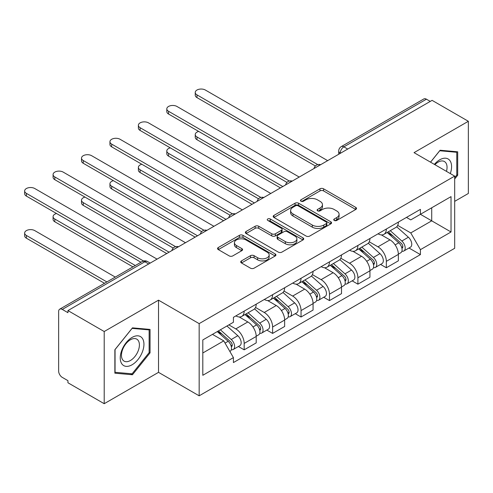 <?xml version="1.0" encoding="UTF-8"?>
<svg xmlns="http://www.w3.org/2000/svg" width="493" height="493" viewBox="0 0 493 493"><rect width="100%" height="100%" fill="white"/><g stroke="black" fill="none" stroke-linecap="round" stroke-linejoin="round"><path stroke-width="0.74" d="M334.26 220.439A1.769 1.023 0 0 0 336.768 220.439L355.773 209.463A2.533 1.461 0 0 0 356.513 208.428A2.533 1.461 0 0 0 355.773 207.399L323.574 188.807A2.533 1.461 0 0 0 319.994 188.807L300.989 199.782A1.769 1.023 0 0 0 300.471 200.503A1.769 1.023 0 0 0 300.989 201.224A1.769 1.023 0 0 0 303.491 201.224L305.956 199.807A8.098 4.671 0 0 1 317.4 199.807L320.086 201.354A8.098 4.671 0 0 1 322.459 204.663A8.098 4.671 0 0 1 320.086 207.966L317.628 209.383A1.769 1.023 0 0 0 317.11 210.11A1.769 1.023 0 0 0 317.628 210.831A1.769 1.023 0 0 0 320.13 210.831L322.588 209.414A8.098 4.671 0 0 1 334.038 209.414L336.725 210.961A8.098 4.671 0 0 1 339.092 214.264A8.098 4.671 0 0 1 336.725 217.573L334.26 218.991A1.769 1.023 0 0 0 333.743 219.712A1.769 1.023 0 0 0 334.26 220.439L334.26 218.991M241.459 260.896A2.533 1.461 0 0 0 240.72 261.931A2.533 1.461 0 0 0 241.459 262.966L250.493 268.18A2.533 1.461 0 0 0 254.074 268.18L275.186 255.99A2.533 1.461 0 0 0 275.926 254.961A2.533 1.461 0 0 0 275.186 253.926L242.981 235.334A2.533 1.461 0 0 0 239.407 235.334L218.294 247.523A2.533 1.461 0 0 0 217.555 248.558A2.533 1.461 0 0 0 218.294 249.587L229.208 255.892A2.533 1.461 0 0 0 232.788 255.892L241.823 250.672A2.533 1.461 0 0 0 242.562 249.643A2.533 1.461 0 0 0 241.823 248.608L236.406 245.483A6.766 3.907 0 0 1 234.428 242.722A6.766 3.907 0 0 1 238.606 239.111A6.766 3.907 0 0 1 245.976 239.955L267.175 252.194A6.766 3.907 0 0 1 269.16 254.961A6.766 3.907 0 0 1 264.981 258.572A6.766 3.907 0 0 1 257.605 257.722L254.074 255.682A2.533 1.461 0 0 0 250.493 255.682L241.459 260.896L241.459 262.966M199.16 323.63L158.518 300.163L104.208 331.524L67.942 310.584L432.084 100.35L468.35 121.284L414.04 152.645L454.682 176.106L199.16 323.63L199.16 395.817L454.682 248.293L454.682 176.106M306.135 236.061A2.533 1.461 0 0 0 309.709 236.061L330.821 223.871A2.533 1.461 0 0 0 331.561 222.836A2.533 1.461 0 0 0 330.821 221.807L298.616 203.215A2.533 1.461 0 0 0 295.042 203.215L273.929 215.404A2.533 1.461 0 0 0 273.19 216.433A2.533 1.461 0 0 0 273.929 217.468L306.135 236.061M268.469 220.821A1.769 1.023 0 0 1 270.263 221.067L270.263 218.966L303.004 237.866A2.533 1.461 0 0 1 303.743 238.902A2.533 1.461 0 0 1 303.004 239.931L281.891 252.12A2.533 1.461 0 0 1 278.317 252.12L246.112 233.528L246.112 231.464A2.533 1.461 0 0 0 245.372 232.493A2.533 1.461 0 0 0 246.112 233.528M246.112 231.464L255.146 226.25A2.533 1.461 0 0 1 258.726 226.25L271.785 233.787A2.533 1.461 0 0 0 275.365 233.787L281.355 230.33A2.533 1.461 0 0 0 282.095 229.294A2.533 1.461 0 0 0 281.355 228.259L267.761 220.414A1.769 1.023 0 0 1 267.243 219.687A1.769 1.023 0 0 1 268.334 218.744A1.769 1.023 0 0 1 270.263 218.966M104.208 331.524L104.208 403.705L67.942 382.765L67.942 380.664L62.291 377.398A5.152 2.976 -120 0 1 58.642 371.087L58.642 311.533A5.152 2.976 -120 0 1 59.715 309.173L142.274 261.506A5.152 2.976 60 0 1 144.85 261.758L62.291 309.425A5.152 2.976 -120 0 0 59.715 309.173M454.682 201.36L468.35 193.472L468.35 121.284M104.208 403.705L158.518 372.351L199.16 395.817M67.942 310.584L67.942 312.685L62.291 309.425M347.701 149.065L343.874 146.859A5.152 2.976 60 0 0 341.292 146.6L423.857 98.933A5.152 2.976 60 0 1 426.433 99.192L343.874 146.859A5.152 2.976 120 0 0 340.225 153.169L340.225 153.378M430.26 101.398L426.433 99.192M386.333 229.035A11.857 6.847 60 0 1 383.881 234.36L395.91 227.415A11.857 6.847 -120 0 0 398.362 222.09M369.263 241.804L377.952 246.82A11.857 6.847 60 0 1 386.333 261.339L398.362 254.394A11.857 6.847 -120 0 0 389.981 239.875L381.372 234.902M398.362 254.394L398.362 260.815L386.333 267.761L380.571 264.427M383.881 234.36A11.857 6.847 60 0 1 378.045 233.824M386.333 261.339L386.333 267.761M357.906 245.452A11.857 6.847 60 0 1 355.447 250.771L367.476 243.825A11.857 6.847 -120 0 0 369.935 238.507M352.138 280.844L357.906 284.171L369.935 277.226L369.935 270.811A11.857 6.847 -120 0 0 361.548 256.286L352.939 251.319M355.447 250.771A11.857 6.847 60 0 1 349.611 250.234M340.836 258.215L349.519 263.231A11.857 6.847 60 0 1 357.906 277.756L357.906 284.171M329.472 261.863A11.857 6.847 60 0 1 327.019 267.188L339.048 260.242A11.857 6.847 -120 0 0 341.501 254.918M323.704 297.261L329.472 300.588L341.501 293.643L341.501 287.222A11.857 6.847 -120 0 0 333.12 272.703L324.511 267.73M327.019 267.188A11.857 6.847 60 0 1 321.183 266.651M312.402 274.632L321.091 279.648A11.857 6.847 60 0 1 329.472 294.167L329.472 300.588M301.038 278.28A11.857 6.847 60 0 1 298.585 283.604L310.615 276.659A11.857 6.847 -120 0 0 313.067 271.335M295.276 313.671L301.044 317.005L313.067 310.06L313.067 303.639A11.857 6.847 -120 0 0 304.686 289.12L296.077 284.147M298.585 283.604A11.857 6.847 60 0 1 292.75 283.068M283.968 291.049L292.657 296.065A11.857 6.847 60 0 1 301.044 310.584L301.044 317.005M272.611 294.697A11.857 6.847 60 0 1 270.152 300.015L282.181 293.07A11.857 6.847 -120 0 0 284.64 287.752M266.842 330.088L272.611 333.416L284.64 326.471L284.64 320.056A11.857 6.847 -120 0 0 276.253 305.531L267.644 300.564M270.152 300.015A11.857 6.847 60 0 1 264.316 299.479M255.54 307.459L264.23 312.476A11.857 6.847 60 0 1 272.611 327.001L272.611 333.416M244.177 311.108A11.857 6.847 60 0 1 241.724 316.432L253.753 309.487A11.857 6.847 -120 0 0 256.206 304.163M238.409 346.505L244.177 349.833L256.206 342.888L256.206 336.466A11.857 6.847 -120 0 0 247.825 321.947L239.216 316.974M241.724 316.432A11.857 6.847 60 0 1 235.888 315.896M228.869 324.893L235.796 328.893A11.857 6.847 60 0 1 244.177 343.411L244.177 349.833M406.472 217.407L410.755 219.884L451.033 196.627L431.72 207.781L431.72 220.827L410.755 232.93L397.697 225.387M202.808 352.988L223.767 340.885L233.423 357.616L202.808 375.296L202.808 339.942L233.423 322.262L233.423 317.319L420.418 209.359L420.418 214.307L451.033 231.981L420.418 249.661L410.755 232.93M451.033 196.627L451.033 231.981M233.423 357.616L233.423 362.565L420.418 254.604L420.418 249.661M454.682 179.002L457.689 175.261L457.689 151.807L440.101 150.236L430.518 162.16M158.518 300.163L158.518 372.351M114.869 373.183L132.457 374.754L150.045 352.877L150.045 329.423L132.457 327.857L114.869 349.734L114.869 373.183M223.767 340.885L212.465 334.365M408.999 248.016L420.418 254.604M456.777 174.732L457.689 175.261M130.602 373.682L132.457 374.754M149.132 352.347L150.045 352.877M334.969 220.685L336.725 219.675A8.098 4.671 0 0 0 339.092 216.372L339.092 214.264M322.459 204.663L322.459 206.764A8.098 4.671 0 0 1 320.086 210.067L318.336 211.084M355.743 209.482L323.574 190.914A2.533 1.461 0 0 0 319.994 190.914L301.698 201.477M330.785 223.89L298.616 205.322A2.533 1.461 0 0 0 295.042 205.322L273.966 217.487M326.348 223.563A1.769 1.023 0 0 0 326.865 222.836A1.769 1.023 0 0 0 326.348 222.115L298.08 205.797A1.769 1.023 0 0 0 295.578 205.797L292.984 207.294A8.098 4.671 0 0 0 290.611 210.597A8.098 4.671 0 0 0 292.984 213.907L312.303 225.061A8.098 4.671 0 0 0 323.753 225.061L326.348 223.563L326.348 225.665A1.769 1.023 0 0 0 326.865 224.944L326.865 222.836M290.611 210.597L290.611 212.705A8.098 4.671 0 0 0 292.984 216.008L292.984 213.907M326.348 225.665L323.753 227.162A8.098 4.671 0 0 1 312.303 227.162L292.984 216.008M246.149 233.546L255.146 228.351L255.146 226.25M282.095 229.294L282.095 231.396A2.533 1.461 0 0 1 281.355 232.431L275.365 235.888A2.533 1.461 0 0 1 271.785 235.888L258.726 228.351A2.533 1.461 0 0 0 255.146 228.351M270.263 221.067L302.967 239.949M285.336 241.613A6.766 3.907 0 0 0 292.713 242.457A6.766 3.907 0 0 0 296.891 238.846A6.766 3.907 0 0 0 294.906 236.085L287.437 231.772A2.533 1.461 0 0 0 283.857 231.772L277.867 235.235A2.533 1.461 0 0 0 277.128 236.264A2.533 1.461 0 0 0 277.867 237.299L285.336 241.613L285.336 243.715A6.766 3.907 0 0 0 292.713 244.559A6.766 3.907 0 0 0 296.891 240.954L296.891 238.846M277.128 236.264L277.128 238.372A2.533 1.461 0 0 0 277.867 239.401L277.867 237.299M285.336 243.715L277.867 239.401M269.16 254.961L269.16 257.063A6.766 3.907 0 0 1 264.981 260.674A6.766 3.907 0 0 1 257.605 259.829L254.074 257.79A2.533 1.461 0 0 0 250.493 257.79L241.496 262.985M234.428 242.722L234.428 244.824A6.766 3.907 0 0 0 236.406 247.591L236.406 245.483M241.786 250.69L236.406 247.591M275.149 256.015L242.981 237.441A2.533 1.461 0 0 0 239.407 237.441L218.331 249.606M387.159 232.468L398.745 242.802A6.446 3.722 60 0 1 400.766 252.767L398.362 254.154M387.467 232.739L392.921 235.888M198.697 131.434A5.928 3.42 -0 0 0 195.24 134.546A5.928 3.42 -0 0 0 196.978 136.968L282.816 186.527M388.33 231.79L401.216 243.296A3.094 1.787 60 0 1 402.189 248.078A3.094 1.787 60 0 1 401.906 248.189M390.259 230.675L401.844 241.015A6.446 3.722 60 0 1 403.866 250.98A6.446 3.722 60 0 1 401.918 251.184M396.717 226.798L408.401 237.225A6.446 3.722 60 0 1 410.429 247.19L403.866 250.98M280.449 187.895L196.978 139.704A5.928 3.42 180 0 1 195.24 137.282L195.24 134.546M315.397 165.981L196.978 97.614A5.928 3.42 180 0 1 195.24 95.192L195.24 92.456A5.928 3.42 -0 0 0 196.978 94.878L317.751 164.607M327.648 160.638L205.359 90.034A5.928 3.42 -0 0 0 198.901 89.295A5.928 3.42 -0 0 0 195.24 92.456M358.725 248.879L370.311 259.219A6.446 3.722 60 0 1 372.332 269.184L369.929 270.571M359.033 249.156L364.487 252.305M170.264 147.851A5.928 3.42 -0 0 0 166.807 150.963A5.928 3.42 -0 0 0 168.544 153.378L254.382 202.937M359.896 248.207L372.788 259.706A3.094 1.787 60 0 1 373.756 264.488A3.094 1.787 60 0 1 373.478 264.605M361.825 247.092L373.411 257.432A6.446 3.722 60 0 1 375.432 267.391A6.446 3.722 60 0 1 373.484 267.6M368.283 243.215L379.974 253.642A6.446 3.722 60 0 1 381.995 263.607L375.432 267.391M252.015 204.305L168.544 156.115A5.928 3.42 180 0 1 166.807 153.699L166.807 150.963M330.298 265.296L341.883 275.63A6.446 3.722 60 0 1 343.904 285.595L341.501 286.988M330.6 265.567L336.053 268.716M141.83 164.261A5.928 3.42 -0 0 0 138.379 167.374A5.928 3.42 -0 0 0 140.111 169.795L225.954 219.354M331.462 264.618L344.354 276.123A3.094 1.787 60 0 1 345.328 280.905A3.094 1.787 60 0 1 345.045 281.016M333.391 263.509L344.977 273.843A6.446 3.722 60 0 1 347.004 283.808A6.446 3.722 60 0 1 345.057 284.017M339.856 259.626L351.54 270.053A6.446 3.722 60 0 1 353.561 280.018L347.004 283.808M223.582 220.722L140.111 172.532A5.928 3.42 180 0 1 138.379 170.11L138.379 167.374M450.3 173.579A16.756 9.675 120 0 0 449.998 160.718A16.756 9.675 120 0 0 434.37 164.379M446.461 171.361A12.682 7.321 120 0 0 445.845 162.856A12.682 7.321 120 0 0 444.415 161.531A12.682 7.321 120 0 0 434.888 164.68M430.555 162.179L439.738 150.759L456.777 152.282L456.777 175.003L454.682 177.609M455.649 151.628L456.777 152.282M142.354 338.334A16.756 9.675 120 0 0 126.171 342.666A16.756 9.675 120 0 0 121.833 363.859A16.756 9.675 120 0 0 138.015 359.52A16.756 9.675 120 0 0 142.354 338.334M138.2 340.472A12.682 7.321 120 0 0 136.777 339.147A12.682 7.321 120 0 0 124.969 345.069A12.682 7.321 120 0 0 122.665 359.798A12.682 7.321 120 0 0 124.088 361.123A12.682 7.321 120 0 0 135.889 355.2A12.682 7.321 120 0 0 138.2 340.472M132.093 373.817L115.054 372.295L115.054 349.574L132.093 328.375L149.132 329.897L149.132 352.618L132.093 373.817M148.005 329.244L149.132 329.897M286.963 182.398L168.544 114.025A5.928 3.42 180 0 1 166.807 111.609L166.807 108.873A5.928 3.42 -0 0 0 168.544 111.289L289.317 181.017M299.22 177.055L176.925 106.451A5.928 3.42 -0 0 0 170.467 105.712A5.928 3.42 -0 0 0 166.807 108.873M258.535 198.815L140.111 130.442A5.928 3.42 180 0 1 138.379 128.02L138.379 125.284A5.928 3.42 -0 0 0 140.111 127.705L260.889 197.434M270.786 193.472L148.498 122.868A5.928 3.42 -0 0 0 142.033 122.122A5.928 3.42 -0 0 0 138.379 125.284M301.864 281.713L313.449 292.047A6.446 3.722 60 0 1 315.471 302.012L313.067 303.398M302.172 281.984L307.626 285.133M113.402 180.678A5.928 3.42 -0 0 0 109.945 183.79A5.928 3.42 -0 0 0 111.683 186.212L197.52 235.771M303.035 281.035L315.927 292.54A3.094 1.787 60 0 1 316.894 297.322A3.094 1.787 60 0 1 316.611 297.433M304.964 279.919L316.549 290.26A6.446 3.722 60 0 1 318.57 300.225A6.446 3.722 60 0 1 316.623 300.428M311.422 276.043L323.106 286.47A6.446 3.722 60 0 1 325.133 296.435L318.57 300.225M195.154 237.139L111.683 188.948A5.928 3.42 180 0 1 109.945 186.527L109.945 183.79M273.43 298.123L285.016 308.464A6.446 3.722 60 0 1 287.043 318.429L284.634 319.815M273.738 298.401L279.192 301.55M84.969 197.095A5.928 3.42 -0 0 0 81.511 200.207A5.928 3.42 -0 0 0 83.249 202.623L169.093 252.182M274.601 297.452L287.493 308.951A3.094 1.787 60 0 1 288.46 313.733A3.094 1.787 60 0 1 288.183 313.85M276.53 296.336L288.115 306.671A6.446 3.722 60 0 1 290.137 316.635A6.446 3.722 60 0 1 288.195 316.845M282.988 292.46L294.678 302.887A6.446 3.722 60 0 1 296.7 312.852L290.137 316.635M166.72 253.55L83.249 205.359A5.928 3.42 180 0 1 81.511 202.943L81.511 200.207M245.003 314.54L256.588 324.875A6.446 3.722 60 0 1 258.609 334.839L256.206 336.226M245.311 314.811L250.758 317.96M56.541 213.506A5.928 3.42 -0 0 0 53.084 216.618A5.928 3.42 -0 0 0 54.815 219.04L135.322 265.517M246.167 313.862L259.059 325.368A3.094 1.787 60 0 1 260.033 330.15A3.094 1.787 60 0 1 259.749 330.261M248.102 312.753L259.682 323.088A6.446 3.722 60 0 1 261.709 333.052A6.446 3.722 60 0 1 259.762 333.262M254.561 308.871L266.245 319.298A6.446 3.722 60 0 1 268.266 329.262L261.709 333.052M132.95 266.886L54.815 221.776A5.928 3.42 180 0 1 53.084 219.354L53.084 216.618M230.102 215.225L111.683 146.859A5.928 3.42 180 0 1 109.945 144.437L109.945 141.701A5.928 3.42 -0 0 0 111.683 144.122L232.456 213.851M242.359 209.882L120.064 139.279A5.928 3.42 -0 0 0 113.606 138.539A5.928 3.42 -0 0 0 109.945 141.701M201.674 231.642L83.249 163.269A5.928 3.42 180 0 1 81.511 160.854L81.511 158.117A5.928 3.42 -0 0 0 83.249 160.533L204.022 230.262M213.925 226.299L91.63 155.696A5.928 3.42 -0 0 0 85.172 154.956A5.928 3.42 -0 0 0 81.511 158.117M173.24 248.059L54.815 179.686A5.928 3.42 180 0 1 53.084 177.264L53.084 174.528A5.928 3.42 -0 0 0 54.815 176.95L175.594 246.679M185.491 242.716L63.203 172.112A5.928 3.42 -0 0 0 56.738 171.367A5.928 3.42 -0 0 0 53.084 174.528M217.277 331.586L228.154 341.292A6.446 3.722 60 0 1 230.176 351.256L229.861 351.441M217.388 331.524L222.331 334.377M115.276 277.091L34.769 230.613A5.928 3.42 -0 0 0 28.311 229.874A5.928 3.42 -0 0 0 24.65 233.035A5.928 3.42 -0 0 0 26.388 235.457L106.889 281.934M218.448 330.914L230.632 341.785A3.094 1.787 60 0 1 231.599 346.567A3.094 1.787 60 0 1 231.316 346.678M220.377 329.799L231.254 339.504A6.446 3.722 60 0 1 233.275 349.469A6.446 3.722 60 0 1 231.328 349.673M226.934 326.009L237.817 335.715A6.446 3.722 60 0 1 239.838 345.679L233.275 349.469M104.522 283.302L26.388 238.193A5.928 3.42 180 0 1 24.65 235.771L24.65 233.035M140.973 262.258L26.388 196.103A5.928 3.42 180 0 1 24.65 193.681L24.65 190.945A5.928 3.42 -0 0 0 26.388 193.367L143.518 260.988M157.064 259.127L34.769 188.523A5.928 3.42 -0 0 0 28.311 187.784A5.928 3.42 -0 0 0 24.65 190.945M340.41 153.274L340.225 153.169A5.152 2.976 0 0 1 338.716 151.068L338.716 154.254M272.611 327.001L284.64 320.056M301.044 310.584L313.067 303.639M329.472 294.167L341.501 287.222M357.906 277.756L369.935 270.811M244.177 343.411L256.206 336.466M235.796 328.893L247.825 321.947M264.23 312.476L276.253 305.531M292.657 296.065L304.686 289.12M321.091 279.648L333.12 272.703M349.519 263.231L361.548 256.286M377.952 246.82L389.981 239.875M320.222 164.927A5.152 2.976 120 0 0 317.948 166.246M291.794 181.344A5.152 2.976 120 0 0 289.514 182.656M263.361 197.761A5.152 2.976 120 0 0 261.087 199.073M234.927 214.172A5.152 2.976 120 0 0 232.653 215.484M206.499 230.588A5.152 2.976 120 0 0 204.219 231.901M178.065 247.005A5.152 2.976 120 0 0 175.791 248.318M148.676 263.971L144.85 261.758A5.152 2.976 120 0 1 147.425 261.506A5.152 5.152 0 0 0 142.274 261.506M336.725 219.675L336.725 217.573M317.628 210.831L317.628 209.383M320.086 210.067L320.086 207.966M300.989 201.224L300.989 199.782M319.994 190.914L319.994 188.807M323.574 190.914L323.574 188.807M355.773 209.463L355.773 207.399M273.929 217.468L273.929 215.404M295.042 205.322L295.042 203.215M298.616 205.322L298.616 203.215M330.821 223.871L330.821 221.807M312.303 227.162L312.303 225.061M323.753 227.162L323.753 225.061M258.726 228.351L258.726 226.25M271.785 235.888L271.785 233.787M275.365 235.888L275.365 233.787M281.355 232.431L281.355 230.33M303.004 239.931L303.004 237.866M250.493 257.79L250.493 255.682M254.074 257.79L254.074 255.682M257.605 259.829L257.605 257.722M241.823 250.672L241.823 248.608M218.294 249.587L218.294 247.523M239.407 237.441L239.407 235.334M242.981 237.441L242.981 235.334M275.186 255.99L275.186 253.926M398.745 242.802L395.133 244.892M402.83 246.66L401.672 247.332M408.401 237.225L401.844 241.015M196.978 139.704L196.978 136.968M196.978 94.878L196.978 97.614M370.311 259.219L366.7 261.302M374.397 263.077L373.238 263.749M379.974 253.642L373.411 257.432M168.544 156.115L168.544 153.378M341.883 275.63L338.266 277.719M345.969 279.488L344.804 280.16M351.54 270.053L344.977 273.843M140.111 172.532L140.111 169.795M168.544 111.289L168.544 114.025M140.111 127.705L140.111 130.442M313.449 292.047L309.838 294.136M317.535 295.905L316.377 296.576M323.106 286.47L316.549 290.26M111.683 188.948L111.683 186.212M285.016 308.464L281.404 310.547M289.101 312.322L287.943 312.987M294.678 302.887L288.115 306.671M83.249 205.359L83.249 202.623M256.588 324.875L252.977 326.964M260.674 328.732L259.509 329.404M266.245 319.298L259.682 323.088M54.815 221.776L54.815 219.04M111.683 144.122L111.683 146.859M83.249 160.533L83.249 163.269M54.815 176.95L54.815 179.686M228.154 341.292L225.036 343.091M232.24 345.149L231.081 345.821M237.817 335.715L231.254 339.504M26.388 238.193L26.388 235.457M26.388 193.367L26.388 196.103M320.66 164.674A5.152 5.152 0 0 0 314.047 168.495M292.232 181.091A5.152 5.152 0 0 0 285.613 184.912M263.798 197.508A5.152 5.152 0 0 0 257.186 201.323M235.364 213.919A5.152 5.152 0 0 0 228.752 217.74M206.937 230.336A5.152 5.152 0 0 0 200.318 234.157M178.503 246.753A5.152 5.152 0 0 0 171.891 250.567M150.186 263.096L147.425 261.506M341.292 146.6A5.152 5.152 0 0 0 338.716 151.068"/></g></svg>
